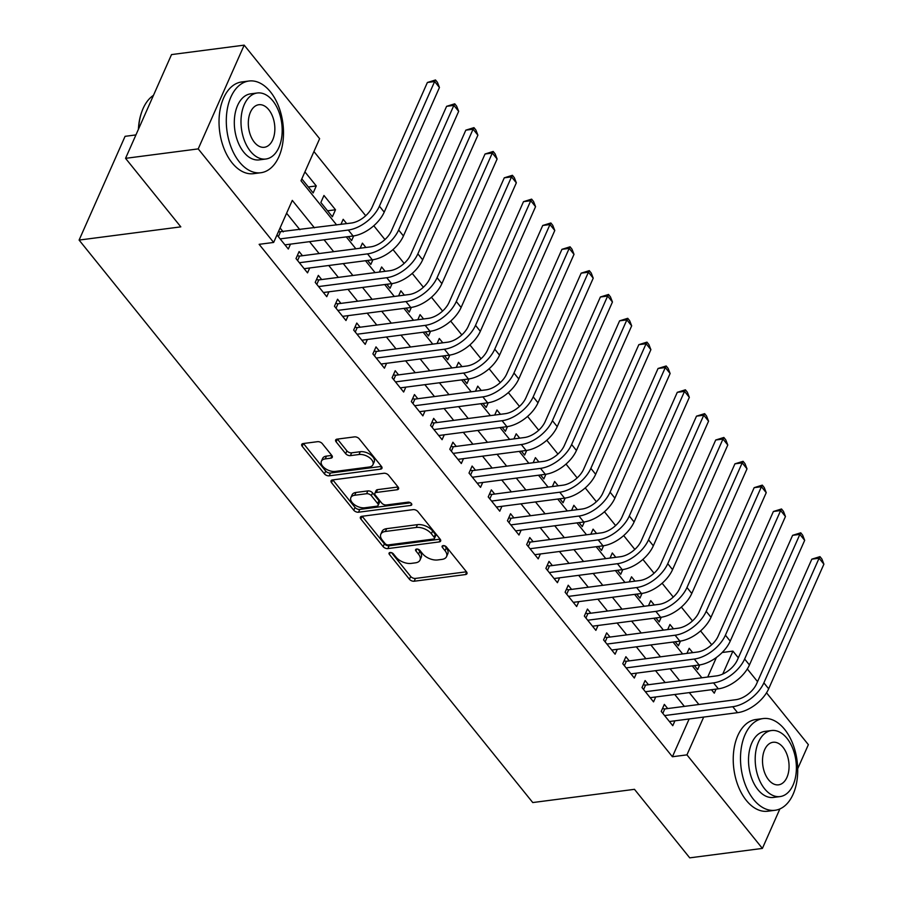 <?xml version="1.0" encoding="UTF-8"?>
<svg xmlns="http://www.w3.org/2000/svg" width="903" height="903" viewBox="0 0 903 903"><rect width="100%" height="100%" fill="white"/><g stroke="black" fill="none" stroke-linecap="round" stroke-linejoin="round"><path stroke-width="1.35" d="M390.073 552.501A2.54 1.422 -156.1 0 0 389.069 553.11A2.54 1.422 -156.1 0 0 389.396 554.408L409.443 579.263A3.635 2.032 -156.1 0 0 414.184 581.227L465.53 574.556A3.635 2.032 -156.1 0 0 466.964 573.687A3.635 2.032 -156.1 0 0 466.501 571.847L446.454 546.992A2.54 1.422 -156.1 0 0 443.136 545.615A2.54 1.422 -156.1 0 0 442.131 546.213A2.54 1.422 -156.1 0 0 442.459 547.511L445.055 550.728A11.615 6.502 -156.1 0 1 446.545 556.62A11.615 6.502 -156.1 0 1 441.962 559.397L437.684 559.95A11.615 6.502 -156.1 0 1 422.514 553.652L419.918 550.435A2.54 1.422 -156.1 0 0 416.599 549.058A2.54 1.422 -156.1 0 0 415.606 549.667A2.54 1.422 -156.1 0 0 415.922 550.954L418.518 554.171A11.615 6.502 -156.1 0 1 420.019 560.063A11.615 6.502 -156.1 0 1 415.436 562.84L411.147 563.404A11.615 6.502 -156.1 0 1 395.988 557.106L393.392 553.889A2.54 1.422 -156.1 0 0 390.073 552.501M322.292 443.644A3.635 2.032 -156.1 0 0 317.551 441.68L303.148 443.554A3.635 2.032 -156.1 0 0 301.715 444.423A3.635 2.032 -156.1 0 0 302.178 446.263L324.448 473.872A3.635 2.032 -156.1 0 0 329.189 475.836L380.524 469.165A3.635 2.032 -156.1 0 0 381.958 468.296A3.635 2.032 -156.1 0 0 381.495 466.456L359.236 438.847A3.635 2.032 -156.1 0 0 354.495 436.883L337.09 439.14A3.635 2.032 -156.1 0 0 335.656 440.009A3.635 2.032 -156.1 0 0 336.13 441.849L345.657 453.667A3.635 2.032 -156.1 0 0 350.398 455.631L359.022 454.514A9.719 5.429 -156.1 0 1 369.35 457.573A9.719 5.429 -156.1 0 1 372.95 464.706A9.719 5.429 -156.1 0 1 369.113 467.032L335.318 471.422A9.719 5.429 -156.1 0 1 324.99 468.364A9.719 5.429 -156.1 0 1 321.389 461.23A9.719 5.429 -156.1 0 1 325.215 458.905L330.848 458.171A3.635 2.032 -156.1 0 0 332.281 457.302A3.635 2.032 -156.1 0 0 331.819 455.462L322.292 443.644M779.887 808.919L762.392 848.414L689.734 857.85L634.47 789.324L532.759 802.553L79.103 240.074L180.814 226.856L125.551 158.341L198.208 148.893L244.182 45.15L319.628 138.701L300.992 180.758L336.638 224.949M762.392 848.414L686.946 754.863L703.685 717.072M314.436 227.838L292.29 200.387L273.654 242.444L259.127 244.329L672.408 756.748L686.946 754.863M273.654 242.444L198.208 148.893M361.821 516.313A3.635 2.032 -156.1 0 0 360.387 517.182A3.635 2.032 -156.1 0 0 360.861 519.022L383.12 546.62A3.635 2.032 -156.1 0 0 387.861 548.595L439.208 541.924A3.635 2.032 -156.1 0 0 440.641 541.055A3.635 2.032 -156.1 0 0 440.179 539.215L417.908 511.606A3.635 2.032 -156.1 0 0 413.168 509.631L361.821 516.313M353.784 510.251L331.514 482.642A3.635 2.032 -156.1 0 1 331.051 480.802A3.635 2.032 -156.1 0 1 332.485 479.933L383.831 473.262A3.635 2.032 -156.1 0 1 388.572 475.226L398.099 487.044A3.635 2.032 -156.1 0 1 398.562 488.884A3.635 2.032 -156.1 0 1 397.139 489.753L376.314 492.462A3.635 2.032 -156.1 0 0 374.88 493.32A3.635 2.032 -156.1 0 0 375.343 495.171L381.664 503.005A3.635 2.032 -156.1 0 0 386.405 504.969L408.088 502.158A2.54 1.422 -156.1 0 1 410.786 502.96A2.54 1.422 -156.1 0 1 411.734 504.822A2.54 1.422 -156.1 0 1 410.73 505.432L358.525 512.215A3.635 2.032 -156.1 0 1 353.784 510.251L355.026 507.441L332.801 479.888M304.921 171.875L316.276 185.939L308.341 186.966M335.498 209.767L332.383 216.776L320.858 202.486L323.963 195.477L335.498 209.767L327.563 210.805M346.684 223.639L343.185 219.305L340.928 224.395M365.907 247.478L362.408 243.144L360.15 248.223M385.129 271.306L381.63 266.972L379.373 272.063M404.352 295.146L400.853 290.811L398.595 295.891M423.575 318.973L420.076 314.639L417.818 319.73M442.797 342.813L439.298 338.478L437.041 343.558M462.02 366.641L458.521 362.306L456.263 367.397M481.243 390.48L477.743 386.145L475.486 391.225M500.465 414.308L496.966 409.973L494.709 415.064M519.688 438.147L516.189 433.812L513.931 438.892M538.91 461.975L535.411 457.64L533.154 462.731M558.133 485.814L554.634 481.48L552.376 486.559M577.356 509.642L573.856 505.308L571.599 510.398M596.578 533.481L593.079 529.147L590.822 534.226M615.801 557.309L612.302 552.975L610.044 558.065M635.023 581.148L631.524 576.814L629.267 581.893M654.246 604.976L650.747 600.642L648.489 605.732M673.469 628.815L669.97 624.481L667.712 629.56M667.701 708.562L664.337 704.385L661.233 711.395L672.769 725.696L674.936 720.808M648.478 684.722L645.114 680.557L642.01 687.567L653.546 701.868L655.713 696.969M629.256 660.894L625.892 656.718L622.788 663.728L634.324 678.029L636.491 673.141M610.033 637.055L606.669 632.89L603.565 639.9L615.101 654.201L617.268 649.302M590.81 613.227L587.447 609.051L584.343 616.06L595.878 630.362L598.046 625.474M571.588 589.388L568.224 585.223L565.12 592.233L576.656 606.534L578.823 601.635M552.365 565.56L549.001 561.384L545.897 568.393L557.433 582.695L559.6 577.807M533.142 541.721L529.779 537.556L526.675 544.565L538.211 558.867L540.378 553.968M513.92 517.893L510.556 513.717L507.452 520.726L518.988 535.027L521.155 530.14M494.697 494.054L491.334 489.889L488.23 496.898L499.765 511.2L501.933 506.301M475.475 470.226L472.111 466.05L469.007 473.059L480.543 487.36L482.71 482.473M456.252 446.387L452.888 442.222L449.784 449.231L461.32 463.532L463.487 458.634M437.029 422.559L433.666 418.382L430.562 425.392L442.098 439.693L444.265 434.806M417.807 398.72L414.443 394.555L411.339 401.564L422.875 415.865L425.042 410.967M398.584 374.892L395.221 370.715L392.116 377.725L403.652 392.026L405.819 387.139M379.362 351.053L375.998 346.887L372.894 353.897L384.43 368.198L386.597 363.299M360.139 327.225L356.775 323.048L353.671 330.058L365.207 344.359L367.374 339.472M340.916 303.385L337.553 299.22L334.449 306.23L345.984 320.531L348.152 315.632M321.694 279.558L318.33 275.381L315.226 282.391L326.762 296.692L328.929 291.804M302.471 255.718L299.107 251.553L296.003 258.563L307.539 272.864L309.706 267.965M672.408 756.748L689.158 718.957M684.361 706.394L674.767 694.497M665.139 682.555L655.544 670.669M645.916 658.727L636.322 646.83M626.693 634.888L617.099 623.002M607.471 611.06L597.876 599.163M588.248 587.221L578.654 575.335M569.025 563.393L559.431 551.496M549.803 539.554L540.208 527.668M530.58 515.726L520.986 503.829M511.358 491.887L501.763 480.001M492.135 468.059L482.541 456.162M472.912 444.22L463.307 432.334M453.69 420.392L444.084 408.495M434.456 396.552L424.861 384.667M415.233 372.725L405.639 360.828M396.011 348.885L386.416 337M376.788 325.057L367.194 313.16M357.565 301.218L347.971 289.332M338.343 277.39L328.748 265.493M319.12 253.551L309.526 241.665M299.898 229.723L286.601 213.232M283.249 231.89L280.077 227.951M290.484 244.137L288.317 249.025L276.973 234.961M711.711 644.742L700.57 630.915M692.488 620.903L681.347 607.087M673.266 597.075L662.125 583.248M654.043 573.236L642.902 559.42M634.82 549.408L623.68 535.581M615.598 525.569L604.457 511.753M596.375 501.741L585.234 487.913M577.152 477.901L566.012 464.086M557.93 454.074L546.789 440.246M538.707 430.234L527.566 416.418M519.485 406.406L508.344 392.579M500.262 382.567L489.121 368.751M481.039 358.739L469.899 344.912M461.817 334.9L450.676 321.084M442.594 311.072L431.453 297.245M423.372 287.233L412.231 273.417M404.149 263.405L393.008 249.578M384.926 239.566L373.786 225.75M365.704 215.738L313.939 151.546M707.738 677.024L716.406 657.474M692.691 652.643L689.192 648.309L686.935 653.4M699.701 664.913L697.624 669.62L694.396 665.613M680.478 641.085L678.401 645.78L675.173 641.785M661.256 617.246L659.179 621.953L655.95 617.945M642.033 593.418L639.956 598.113L636.728 594.118M622.81 569.579L620.733 574.285L617.505 570.278M603.588 545.751L601.511 550.446L598.283 546.45M584.365 521.911L582.288 526.618L579.06 522.611M565.143 498.084L563.066 502.779L559.826 498.783M545.92 474.244L543.843 478.951L540.604 474.944M526.697 450.416L524.62 455.112L521.381 451.116M507.475 426.577L505.398 431.284L502.158 427.277M488.252 402.749L486.175 407.445L482.936 403.449M469.029 378.91L466.953 383.617L463.713 379.61M449.807 355.082L447.73 359.778L444.49 355.782M430.584 331.243L428.507 335.95L425.268 331.943M411.362 307.415L409.273 312.111L406.045 308.115M392.139 283.576L390.051 288.283L386.823 284.276M372.916 259.748L370.828 264.444L367.6 260.448M353.694 235.909L351.606 240.616L348.377 236.609M316.276 185.939L313.16 192.949L301.816 178.884M135.924 134.919L125.077 136.33L79.103 240.074M766.534 692.804L808.366 744.659L797.699 768.735M125.551 158.341L171.525 54.586L244.182 45.15M722.174 652.508L732.92 651.119L738.327 657.824M747.312 668.965L757.549 681.652M711.496 689.723L714.273 693.177L716.068 689.124M722.761 674.033L732.92 651.119M346.267 236.891L355.861 248.788M365.489 260.719L375.084 272.616M384.712 284.558L394.306 296.455M403.934 308.386L413.529 320.283M423.157 332.225L432.751 344.122M442.38 356.053L451.974 367.95M461.602 379.892L471.197 391.789M480.825 403.72L490.419 415.617M500.048 427.559L509.642 439.456M519.27 451.387L528.865 463.284M538.493 475.226L548.087 487.123M557.715 499.054L567.31 510.951M576.938 522.893L586.532 534.79M596.161 546.721L605.755 558.618M615.383 570.561L624.978 582.458M634.606 594.388L644.2 606.285M653.828 618.228L663.423 630.125M673.051 642.056L682.645 653.953M692.274 665.895L701.868 677.792M698.888 704.509L689.294 692.612M679.666 680.67L670.071 668.773M660.443 656.842L650.849 644.945M641.22 633.003L631.626 621.106M621.998 609.175L612.403 597.278M602.775 585.336L593.181 573.439M583.552 561.508L573.958 549.611M564.33 537.669L554.735 525.772M545.107 513.841L535.513 501.944M525.885 490.002L516.29 478.105M506.662 466.174L497.068 454.277M487.439 442.335L477.845 430.438M468.217 418.507L458.622 406.61M448.994 394.667L439.4 382.77M429.772 370.84L420.177 358.942M410.549 347L400.955 335.103M391.326 323.172L381.732 311.275M372.104 299.333L362.509 287.436M352.881 275.505L343.287 263.608M333.659 251.666L324.064 239.769M420.019 560.063L421.261 557.264A11.615 6.502 -156.1 0 0 419.76 551.372L418.518 554.171M418.033 549.216L419.76 551.372M446.545 556.62L447.786 553.81A11.615 6.502 -156.1 0 0 446.296 547.918L445.055 550.728M444.558 545.773L446.296 547.918M391.507 552.67L410.684 576.453A3.635 2.032 -156.1 0 0 415.425 578.428L466.456 571.791M362.148 516.268L384.362 543.82A3.635 2.032 -156.1 0 0 389.103 545.784L440.133 539.159M385.039 543.527A2.54 1.422 -156.1 0 0 388.358 544.915L433.429 539.057A2.54 1.422 -156.1 0 0 434.433 538.448A2.54 1.422 -156.1 0 0 434.106 537.161L431.374 533.763A11.615 6.502 -156.1 0 0 416.204 527.465L385.4 531.472A11.615 6.502 -156.1 0 0 380.806 534.249A11.615 6.502 -156.1 0 0 382.308 540.141L385.039 543.527M434.433 538.448L435.675 535.637A2.54 1.422 -156.1 0 0 435.348 534.35L434.106 537.161M380.806 534.249L382.059 531.438A11.615 6.502 -156.1 0 1 386.642 528.661L417.446 524.654A11.615 6.502 -156.1 0 1 432.616 530.964L435.348 534.35M398.054 486.988L377.556 489.652A3.635 2.032 -156.1 0 0 376.122 490.521L374.88 493.32M410.572 502.813L359.766 509.416L358.525 512.215M354.698 495.262A9.719 5.429 -156.1 0 0 350.872 497.587A9.719 5.429 -156.1 0 0 354.473 504.721A9.719 5.429 -156.1 0 0 364.801 507.779L376.709 506.233A3.635 2.032 -156.1 0 0 378.143 505.364A3.635 2.032 -156.1 0 0 377.668 503.524L371.347 495.691A3.635 2.032 -156.1 0 0 366.607 493.715L354.698 495.262L355.94 492.462A9.719 5.429 -156.1 0 0 352.114 494.788L350.872 497.587M378.143 505.364L379.384 502.565A3.635 2.032 -156.1 0 0 378.91 500.725L377.668 503.524M355.94 492.462L367.848 490.916A3.635 2.032 -156.1 0 1 372.589 492.88L378.91 500.725M355.026 507.441A3.635 2.032 -156.1 0 0 359.766 509.416M321.389 461.23L322.631 458.419A9.719 5.429 -156.1 0 1 326.457 456.105L331.773 455.417M372.95 464.706L374.192 461.907A9.719 5.429 -156.1 0 0 370.591 454.773A9.719 5.429 -156.1 0 0 360.263 451.714L359.022 454.514M337.406 439.095L346.899 450.857A3.635 2.032 -156.1 0 0 351.639 452.832L360.263 451.714M303.464 443.508L325.69 471.061A3.635 2.032 -156.1 0 0 330.43 473.037L381.45 466.399M662.486 708.573L664.777 708.934L735.855 699.701A18.5 10.384 -38.9 0 0 756.601 683.797L811.831 559.16L819.969 556.643L821.899 559.025L823.897 564.172L768.667 688.808A27.745 15.565 141.1 0 1 737.559 712.67L669.405 721.531M823.897 564.172L819.089 558.212L763.87 682.849A27.745 15.565 141.1 0 1 732.751 706.71L664.597 715.571M819.969 556.643L819.089 558.212L811.831 559.16M664.777 708.934L662.825 713.359M753.576 799.471A46.245 28.219 82.6 0 0 775.067 810.273A46.245 28.219 82.6 0 0 797.247 778.567A46.245 28.219 82.6 0 0 784.639 729.376A46.245 28.219 82.6 0 0 763.148 718.562A46.245 28.219 82.6 0 0 740.968 750.269A46.245 28.219 82.6 0 0 753.576 799.471M763.148 718.562L755.879 719.51A46.245 28.219 82.6 0 0 733.699 751.217A46.245 28.219 82.6 0 0 746.307 800.408A46.245 28.219 82.6 0 0 767.798 811.221L775.067 810.273M780.079 796.57L773.397 797.439A33.298 20.317 -97.4 0 1 757.922 789.651A33.298 20.317 -97.4 0 1 748.847 754.231A33.298 20.317 -97.4 0 1 764.818 731.407L771.501 730.538A33.298 20.317 82.6 0 0 755.529 753.362A33.298 20.317 82.6 0 0 764.604 788.782A33.298 20.317 82.6 0 0 780.079 796.57A33.298 20.317 82.6 0 0 796.051 773.736A33.298 20.317 82.6 0 0 786.976 738.315A33.298 20.317 82.6 0 0 771.501 730.538M783.003 747.289A21.458 13.093 82.6 0 0 773.024 742.277A21.458 13.093 82.6 0 0 762.73 756.985A21.458 13.093 82.6 0 0 768.588 779.808A21.458 13.093 82.6 0 0 778.555 784.831A21.458 13.093 82.6 0 0 788.85 770.112A21.458 13.093 82.6 0 0 783.003 747.289M239.363 161.919A46.245 28.219 82.6 0 0 260.854 172.733A46.245 28.219 82.6 0 0 283.034 141.026A46.245 28.219 82.6 0 0 270.426 91.824A46.245 28.219 82.6 0 0 248.935 81.022A46.245 28.219 82.6 0 0 226.766 112.717A46.245 28.219 82.6 0 0 239.363 161.919M248.935 81.022L241.677 81.959A46.245 28.219 82.6 0 0 219.497 113.665A46.245 28.219 82.6 0 0 232.105 162.867A46.245 28.219 82.6 0 0 253.596 173.669L260.854 172.733M265.877 159.018L259.195 159.887A33.298 20.317 -97.4 0 1 243.72 152.11A33.298 20.317 -97.4 0 1 234.645 116.679A33.298 20.317 -97.4 0 1 250.605 93.856L257.299 92.986A33.298 20.317 82.6 0 0 241.327 115.821A33.298 20.317 82.6 0 0 250.402 151.241A33.298 20.317 82.6 0 0 265.877 159.018A33.298 20.317 82.6 0 0 281.849 136.195A33.298 20.317 82.6 0 0 272.762 100.764A33.298 20.317 82.6 0 0 257.299 92.986M268.789 109.737A21.458 13.093 82.6 0 0 258.822 104.725A21.458 13.093 82.6 0 0 248.528 119.433A21.458 13.093 82.6 0 0 254.375 142.268A21.458 13.093 82.6 0 0 264.353 147.279A21.458 13.093 82.6 0 0 274.636 132.572A21.458 13.093 82.6 0 0 268.789 109.737M153.465 95.346A46.245 28.219 82.6 0 0 141.782 111.837A46.245 28.219 82.6 0 0 138.599 128.881M138.407 129.31A45.127 27.541 -97.4 0 1 141.511 112.593A45.127 27.541 -97.4 0 1 141.647 112.22M643.263 684.745L645.555 685.106L716.632 675.873A18.5 10.384 -38.9 0 0 737.379 659.958L792.608 535.332L800.747 532.804L802.677 535.197L804.675 540.344L749.445 664.969A27.745 15.565 141.1 0 1 718.336 688.831L650.183 697.692M804.675 540.344L799.866 534.384L744.636 659.021A27.745 15.565 141.1 0 1 713.528 682.882L645.374 691.732M800.747 532.804L799.866 534.384L792.608 535.332M645.555 685.106L643.602 689.531M624.041 660.906L626.332 661.267L697.409 652.034A18.5 10.384 -38.9 0 0 718.156 636.13L773.386 511.493L781.524 508.976L783.443 511.358L785.452 516.505L730.222 641.141A27.745 15.565 141.1 0 1 699.114 665.003L630.96 673.864M785.452 516.505L780.644 510.545L725.414 635.181A27.745 15.565 141.1 0 1 694.305 659.043L626.151 667.904M781.524 508.976L780.644 510.545L773.386 511.493M626.332 661.267L624.379 665.692M604.818 637.078L607.109 637.439L678.187 628.206A18.5 10.384 -38.9 0 0 698.933 612.29L754.163 487.665L762.301 485.137L764.22 487.53L766.229 492.677L711 617.302A27.745 15.565 141.1 0 1 679.891 641.164L611.737 650.025M766.229 492.677L761.421 486.717L706.191 611.354A27.745 15.565 141.1 0 1 675.083 635.215L606.929 644.065M762.301 485.137L761.421 486.717L754.163 487.665M607.109 637.439L605.157 641.864M585.595 613.239L587.887 613.6L658.964 604.367A18.5 10.384 -38.9 0 0 679.711 588.463L734.94 463.826L743.079 461.309L744.998 463.69L747.007 468.838L691.777 593.474A27.745 15.565 141.1 0 1 660.669 617.336L592.515 626.197M747.007 468.838L742.198 462.878L686.969 587.514A27.745 15.565 141.1 0 1 655.86 611.376L587.706 620.237M743.079 461.309L742.198 462.878L734.94 463.826M587.887 613.6L585.934 618.024M566.373 589.411L568.664 589.772L639.742 580.539A18.5 10.384 -38.9 0 0 660.488 564.623L715.718 439.998L723.856 437.47L725.775 439.863L727.784 445.01L672.554 569.635A27.745 15.565 141.1 0 1 641.446 593.497L573.292 602.357M727.784 445.01L722.976 439.05L667.746 563.686A27.745 15.565 141.1 0 1 636.638 587.548L568.484 596.398M723.856 437.47L722.976 439.05L715.718 439.998M568.664 589.772L566.712 594.197M547.15 565.571L549.442 565.933L620.519 556.699A18.5 10.384 -38.9 0 0 641.265 540.795L696.495 416.159L704.633 413.642L706.552 416.023L708.562 421.17L653.332 545.807A27.745 15.565 141.1 0 1 622.223 569.669L554.07 578.53M708.562 421.17L703.753 415.211L648.523 539.847A27.745 15.565 141.1 0 1 617.415 563.709L549.261 572.57M704.633 413.642L703.753 415.211L696.495 416.159M549.442 565.933L547.489 570.357M527.928 541.744L530.219 542.105L601.296 532.872A18.5 10.384 -38.9 0 0 622.043 516.956L677.273 392.331L685.411 389.803L687.33 392.195L689.339 397.343L634.109 521.968A27.745 15.565 141.1 0 1 603.001 545.83L534.847 554.69M689.339 397.343L684.53 391.383L629.301 516.019A27.745 15.565 141.1 0 1 598.192 539.881L530.038 548.731M685.411 389.803L684.53 391.383L677.273 392.331M530.219 542.105L528.266 546.529M508.705 517.904L510.996 518.266L582.074 509.032A18.5 10.384 -38.9 0 0 602.82 493.128L658.05 368.492L666.188 365.975L668.107 368.356L670.116 373.503L614.887 498.14A27.745 15.565 141.1 0 1 583.778 522.002L515.624 530.862M670.116 373.503L665.308 367.544L610.078 492.18A27.745 15.565 141.1 0 1 578.97 516.042L510.816 524.903M666.188 365.975L665.308 367.544L658.05 368.492M510.996 518.266L509.044 522.69M489.482 494.076L491.774 494.438L562.851 485.204A18.5 10.384 -38.9 0 0 583.598 469.289L638.827 344.664L646.966 342.135L648.885 344.528L650.894 349.675L595.664 474.301A27.745 15.565 141.1 0 1 564.556 498.163L496.402 507.023M650.894 349.675L646.085 343.716L590.855 468.352A27.745 15.565 141.1 0 1 559.747 492.214L491.593 501.063M646.966 342.135L646.085 343.716L638.827 344.664M491.774 494.438L489.821 498.862M470.26 470.237L472.551 470.598L543.629 461.365A18.5 10.384 -38.9 0 0 564.375 445.461L619.605 320.825L627.743 318.308L629.662 320.689L631.671 325.836L576.441 450.473A27.745 15.565 141.1 0 1 545.333 474.335L477.179 483.195M631.671 325.836L626.863 319.876L571.633 444.513A27.745 15.565 141.1 0 1 540.525 468.375L472.371 477.236M627.743 318.308L626.863 319.876L619.605 320.825M472.551 470.598L470.598 475.023M451.037 446.409L453.329 446.771L524.406 437.537A18.5 10.384 -38.9 0 0 545.152 421.622L600.382 296.997L608.52 294.468L610.439 296.861L612.448 302.008L557.219 426.634A27.745 15.565 141.1 0 1 526.11 450.495L457.956 459.356M612.448 302.008L607.64 296.049L552.41 420.685A27.745 15.565 141.1 0 1 521.302 444.547L453.148 453.396M608.52 294.468L607.64 296.049L600.382 296.997M453.329 446.771L451.376 451.195M431.815 422.57L434.106 422.931L505.183 413.698A18.5 10.384 -38.9 0 0 525.93 397.794L581.16 273.157L589.298 270.64L591.217 273.022L593.226 278.169L537.996 402.806A27.745 15.565 141.1 0 1 506.888 426.667L438.734 435.528M593.226 278.169L588.417 272.209L533.188 396.846A27.745 15.565 141.1 0 1 502.079 420.708L433.925 429.568M589.298 270.64L588.417 272.209L581.16 273.157M434.106 422.931L432.153 427.356M412.592 398.742L414.883 399.103L485.961 389.87A18.5 10.384 -38.9 0 0 506.707 373.955L561.937 249.33L570.075 246.801L571.994 249.194L574.003 254.341L518.774 378.967A27.745 15.565 141.1 0 1 487.665 402.828L419.511 411.689M574.003 254.341L569.195 248.381L513.965 373.018A27.745 15.565 141.1 0 1 482.857 396.88L414.703 405.729M570.075 246.801L569.195 248.381L561.937 249.33M414.883 399.103L412.931 403.528M393.369 374.903L395.661 375.264L466.738 366.031A18.5 10.384 -38.9 0 0 487.485 350.127L542.714 225.49L550.853 222.973L552.771 225.355L554.781 230.502L499.551 355.139A27.745 15.565 141.1 0 1 468.443 379L400.289 387.861M554.781 230.502L549.972 224.542L494.742 349.179A27.745 15.565 141.1 0 1 463.634 373.041L395.48 381.901M550.853 222.973L549.972 224.542L542.714 225.49M395.661 375.264L393.708 379.689M374.147 351.075L376.438 351.436L447.516 342.203A18.5 10.384 -38.9 0 0 468.262 326.288L523.492 201.662L531.63 199.134L533.549 201.527L535.558 206.674L480.328 331.299A27.745 15.565 141.1 0 1 449.22 355.161L381.066 364.022M535.558 206.674L530.75 200.714L475.52 325.351A27.745 15.565 141.1 0 1 444.411 349.213L376.258 358.062M531.63 199.134L530.75 200.714L523.492 201.662M376.438 351.436L374.485 355.861M354.924 327.236L357.216 327.597L428.293 318.364A18.5 10.384 -38.9 0 0 449.039 302.46L504.269 177.823L512.407 175.306L514.326 177.688L516.335 182.835L461.106 307.471A27.745 15.565 141.1 0 1 429.997 331.333L361.843 340.194M516.335 182.835L511.527 176.875L456.297 301.512A27.745 15.565 141.1 0 1 425.189 325.373L357.035 334.234M512.407 175.306L511.527 176.875L504.269 177.823M357.216 327.597L355.263 332.022M335.702 303.408L337.993 303.769L409.07 294.536A18.5 10.384 -38.9 0 0 429.817 278.621L485.046 153.995L493.185 151.467L495.104 153.86L497.113 159.007L441.883 283.632A27.745 15.565 141.1 0 1 410.775 307.494L342.621 316.355M497.113 159.007L492.304 153.047L437.075 277.684A27.745 15.565 141.1 0 1 405.966 301.546L337.812 310.395M493.185 151.467L492.304 153.047L485.046 153.995M337.993 303.769L336.04 308.194M316.479 279.569L318.77 279.93L389.848 270.697A18.5 10.384 -38.9 0 0 410.594 254.793L465.824 130.156L473.962 127.639L475.881 130.021L477.89 135.168L422.66 259.804A27.745 15.565 141.1 0 1 391.541 283.666L323.398 292.527M477.89 135.168L473.082 129.208L417.852 253.845A27.745 15.565 141.1 0 1 386.744 277.706L318.59 286.567M473.962 127.639L473.082 129.208L465.824 130.156M318.77 279.93L316.818 284.355M297.256 255.741L299.548 256.102L370.625 246.869A18.5 10.384 -38.9 0 0 391.371 230.954L446.601 106.328L454.74 103.8L456.658 106.193L458.668 111.34L403.438 235.965A27.745 15.565 141.1 0 1 372.318 259.827L304.176 268.688M458.668 111.34L453.859 105.38L398.629 230.017A27.745 15.565 141.1 0 1 367.521 253.878L299.367 262.728M454.74 103.8L453.859 105.38L446.601 106.328M299.548 256.102L297.595 260.527M278.305 231.947L351.402 223.03A18.5 10.384 -38.9 0 0 372.149 207.126L427.379 82.489L435.517 79.972L437.436 82.354L439.445 87.501L384.215 212.137A27.745 15.565 141.1 0 1 353.096 235.999L284.953 244.86M439.445 87.501L434.636 81.541L379.407 206.177A27.745 15.565 141.1 0 1 348.298 230.039L280.144 238.9M435.517 79.972L434.636 81.541L427.379 82.489M280.325 232.263L278.372 236.688M390.243 552.489L389.396 554.408M443.305 545.593L442.459 547.511M416.78 549.047L415.922 550.954M466.648 572.039L465.53 574.556M415.425 578.428L414.184 581.227M410.684 576.453L409.443 579.263M440.325 539.407L439.208 541.924M389.103 545.784L387.861 548.595M384.362 543.82L383.12 546.62M362.08 516.279L360.861 519.022M432.616 530.964L431.374 533.763M417.446 524.654L416.204 527.465M386.642 528.661L385.4 531.472M332.733 479.899L331.514 482.642M398.246 487.236L397.139 489.753M377.556 489.652L376.314 492.462M411.508 503.671L410.73 505.432M372.589 492.88L371.347 495.691M367.848 490.916L366.607 493.715M331.965 455.665L330.848 458.171M326.457 456.105L325.215 458.905M351.639 452.832L350.398 455.631M346.899 450.857L345.657 453.667M337.338 439.106L336.13 441.849M381.642 466.648L380.524 469.165M330.43 473.037L329.189 475.836M325.69 471.061L324.448 473.872M303.397 443.52L302.178 446.263M737.559 712.67L732.751 706.71M768.667 688.808L763.87 682.849M718.336 688.831L713.528 682.882M749.445 664.969L744.636 659.021M699.114 665.003L694.305 659.043M730.222 641.141L725.414 635.181M679.891 641.164L675.083 635.215M711 617.302L706.191 611.354M660.669 617.336L655.86 611.376M691.777 593.474L686.969 587.514M641.446 593.497L636.638 587.548M672.554 569.635L667.746 563.686M622.223 569.669L617.415 563.709M653.332 545.807L648.523 539.847M603.001 545.83L598.192 539.881M634.109 521.968L629.301 516.019M583.778 522.002L578.97 516.042M614.887 498.14L610.078 492.18M564.556 498.163L559.747 492.214M595.664 474.301L590.855 468.352M545.333 474.335L540.525 468.375M576.441 450.473L571.633 444.513M526.11 450.495L521.302 444.547M557.219 426.634L552.41 420.685M506.888 426.667L502.079 420.708M537.996 402.806L533.188 396.846M487.665 402.828L482.857 396.88M518.774 378.967L513.965 373.018M468.443 379L463.634 373.041M499.551 355.139L494.742 349.179M449.22 355.161L444.411 349.213M480.328 331.299L475.52 325.351M429.997 331.333L425.189 325.373M461.106 307.471L456.297 301.512M410.775 307.494L405.966 301.546M441.883 283.632L437.075 277.684M391.541 283.666L386.744 277.706M422.66 259.804L417.852 253.845M372.318 259.827L367.521 253.878M403.438 235.965L398.629 230.017M353.096 235.999L348.298 230.039M384.215 212.137L379.407 206.177M141.511 112.593L141.782 111.837"/></g></svg>
